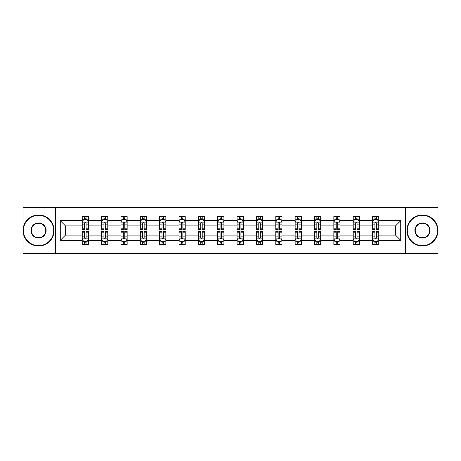 <?xml version="1.0" encoding="UTF-8"?>
<svg xmlns="http://www.w3.org/2000/svg" width="461" height="461" viewBox="0 0 461 461"><rect width="100%" height="100%" fill="white"/><g stroke="black" fill="none" stroke-linecap="round" stroke-linejoin="round"><path stroke-width="0.69" d="M405.507 253.452L437.95 253.452L437.95 207.548L405.507 207.548L405.507 253.452L55.493 253.452L55.493 207.548L23.05 207.548L23.05 253.452L55.493 253.452M378.769 240.302L378.769 235.093L395.515 235.093L400.73 240.302L378.769 240.302L378.769 244.457L376.412 244.457L376.412 241.293M405.507 207.548L55.493 207.548M372.563 240.302L359.413 240.302L359.413 235.093L372.563 235.093L372.563 244.457L378.769 244.457L378.769 241.143L377.599 241.143M359.413 240.302L359.413 244.457L357.056 244.457L357.056 241.293M353.207 240.302L340.057 240.302L340.057 235.093L353.207 235.093L353.207 244.457L359.413 244.457L359.413 241.143L358.243 241.143M340.057 240.302L340.057 244.457L337.7 244.457L337.7 241.293M333.85 240.302L320.7 240.302L320.7 235.093L333.85 235.093L333.85 244.457L340.057 244.457L340.057 241.143L338.893 241.143M320.7 240.302L320.7 244.457L318.344 244.457L318.344 241.293M314.5 240.302L301.344 240.302L301.344 235.093L314.5 235.093L314.5 244.457L320.7 244.457L320.7 241.143L319.536 241.143M301.344 240.302L301.344 244.457L298.987 244.457L298.987 241.293M295.144 240.302L281.988 240.302L281.988 235.093L295.144 235.093L295.144 244.457L301.344 244.457L301.344 241.143L300.18 241.143M281.988 240.302L281.988 244.457L279.631 244.457L279.631 241.293M275.787 240.302L262.637 240.302L262.637 235.093L275.787 235.093L275.787 244.457L281.988 244.457L281.988 241.143L280.824 241.143M262.637 240.302L262.637 244.457L260.275 244.457L260.275 241.293M256.431 240.302L243.281 240.302L243.281 235.093L256.431 235.093L256.431 244.457L262.637 244.457L262.637 241.143L261.468 241.143M243.281 240.302L243.281 244.457L240.924 244.457L240.924 241.293M237.075 240.302L223.925 240.302L223.925 235.093L237.075 235.093L237.075 244.457L243.281 244.457L243.281 241.143L242.111 241.143M223.925 240.302L223.925 244.457L221.568 244.457L221.568 241.293M217.719 240.302L204.569 240.302L204.569 235.093L217.719 235.093L217.719 244.457L223.925 244.457L223.925 241.143L222.755 241.143M204.569 240.302L204.569 244.457L202.212 244.457L202.212 241.293M198.363 240.302L185.213 240.302L185.213 235.093L198.363 235.093L198.363 244.457L204.569 244.457L204.569 241.143L203.405 241.143M185.213 240.302L185.213 244.457L182.856 244.457L182.856 241.293M179.012 240.302L165.856 240.302L165.856 235.093L179.012 235.093L179.012 244.457L185.213 244.457L185.213 241.143L184.048 241.143M165.856 240.302L165.856 244.457L163.499 244.457L163.499 241.293M159.656 240.302L146.5 240.302L146.5 235.093L159.656 235.093L159.656 244.457L165.856 244.457L165.856 241.143L164.692 241.143M146.5 240.302L146.5 244.457L144.143 244.457L144.143 241.293M140.3 240.302L127.15 240.302L127.15 235.093L140.3 235.093L140.3 244.457L146.5 244.457L146.5 241.143L145.336 241.143M127.15 240.302L127.15 244.457L124.793 244.457L124.793 241.293M120.943 240.302L107.793 240.302L107.793 235.093L120.943 235.093L120.943 244.457L127.15 244.457L127.15 241.143L125.98 241.143M107.793 240.302L107.793 244.457L105.436 244.457L105.436 241.293M101.587 240.302L88.437 240.302L88.437 235.093L101.587 235.093L101.587 244.457L107.793 244.457L107.793 241.143L106.624 241.143M88.437 240.302L88.437 244.457L86.08 244.457L86.08 241.293M82.231 240.302L60.27 240.302L60.27 220.698L82.231 220.698L82.231 225.907L65.485 225.907L65.485 235.093L82.231 235.093L82.231 244.457L88.437 244.457L88.437 241.143L87.267 241.143M83.401 219.857L82.231 219.857L82.231 216.543L82.231 220.698M84.588 219.707L84.588 216.543L82.231 216.543L88.437 216.543L88.437 220.698L101.587 220.698L101.587 216.543L107.793 216.543L107.793 220.698L120.943 220.698L120.943 216.543L127.15 216.543L127.15 220.698L140.3 220.698L140.3 216.543L146.5 216.543L146.5 220.698L159.656 220.698L159.656 216.543L165.856 216.543L165.856 220.698L179.012 220.698L179.012 216.543L185.213 216.543L185.213 220.698L198.363 220.698L198.363 216.543L204.569 216.543L204.569 220.698L217.719 220.698L217.719 216.543L223.925 216.543L223.925 220.698L237.075 220.698L237.075 216.543L243.281 216.543L243.281 220.698L256.431 220.698L256.431 216.543L262.637 216.543L262.637 220.698L275.787 220.698L275.787 216.543L281.988 216.543L281.988 220.698L295.144 220.698L295.144 216.543L301.344 216.543L301.344 220.698L314.5 220.698L314.5 216.543L320.7 216.543L320.7 220.698L333.85 220.698L333.85 216.543L340.057 216.543L340.057 220.698L353.207 220.698L353.207 216.543L359.413 216.543L359.413 220.698L372.563 220.698L372.563 216.543L378.769 216.543L378.769 220.698L400.73 220.698L400.73 240.302M372.563 220.698L372.563 225.907L359.413 225.907L359.413 220.698M353.207 220.698L353.207 225.907L340.057 225.907L340.057 220.698M333.85 220.698L333.85 225.907L320.7 225.907L320.7 220.698M314.5 220.698L314.5 225.907L301.344 225.907L301.344 220.698M295.144 220.698L295.144 225.907L281.988 225.907L281.988 220.698M275.787 220.698L275.787 225.907L262.637 225.907L262.637 220.698M256.431 220.698L256.431 225.907L243.281 225.907L243.281 220.698M237.075 220.698L237.075 225.907L223.925 225.907L223.925 220.698M217.719 220.698L217.719 225.907L204.569 225.907L204.569 220.698M198.363 220.698L198.363 225.907L185.213 225.907L185.213 220.698M179.012 220.698L179.012 225.907L165.856 225.907L165.856 220.698M159.656 220.698L159.656 225.907L146.5 225.907L146.5 220.698M140.3 220.698L140.3 225.907L127.15 225.907L127.15 220.698M120.943 220.698L120.943 225.907L107.793 225.907L107.793 220.698M101.587 220.698L101.587 225.907L88.437 225.907L88.437 220.698M60.27 220.698L65.485 225.907M395.515 235.093L395.515 225.907L378.769 225.907L378.769 220.698M374.92 219.643L376.412 219.643M355.564 219.643L357.056 219.643M336.207 219.643L337.7 219.643M316.857 219.643L318.344 219.643M297.501 219.643L298.987 219.643M278.144 219.643L279.631 219.643M258.788 219.643L260.275 219.643M239.432 219.643L240.924 219.643M220.076 219.643L221.568 219.643M200.725 219.643L202.212 219.643M181.369 219.643L182.856 219.643M162.013 219.643L163.499 219.643M142.656 219.643L144.143 219.643M123.3 219.643L124.793 219.643M103.944 219.643L105.436 219.643M84.588 219.643L86.08 219.643M84.588 241.357L86.08 241.357M103.944 241.357L105.436 241.357M123.3 241.357L124.793 241.357M142.656 241.357L144.143 241.357M162.013 241.357L163.499 241.357M181.369 241.357L182.856 241.357M200.725 241.357L202.212 241.357M220.076 241.357L221.568 241.357M239.432 241.357L240.924 241.357M258.788 241.357L260.275 241.357M278.144 241.357L279.631 241.357M297.501 241.357L298.987 241.357M316.857 241.357L318.344 241.357M336.207 241.357L337.7 241.357M355.564 241.357L357.056 241.357M374.92 241.357L376.412 241.357M65.485 235.093L60.27 240.302M400.73 220.698L395.515 225.907M86.08 218.157L84.588 218.157M82.231 228.201L82.231 229.757L84.588 229.757L84.588 228.201L82.231 228.201L82.231 225.907M88.437 225.907L88.437 229.757L86.08 229.757L86.08 223.118C85.585 222.162 85.089 222.162 84.588 223.118L84.588 228.201M87.267 219.857L88.437 219.857L88.437 216.543L86.08 216.543L86.08 219.707M88.437 222.185L87.198 219.707L83.476 219.707L82.231 222.185M84.588 242.843L86.08 242.843M88.437 232.799L88.437 231.243L86.08 231.243L86.08 232.799L88.437 232.799L88.437 235.093M82.231 235.093L82.231 231.243L84.588 231.243L84.588 237.882C85.083 238.838 85.585 238.838 86.08 237.882L86.08 232.799M83.401 241.143L82.231 241.143L82.231 244.457L84.588 244.457L84.588 241.293M82.231 238.815L83.476 241.293L87.198 241.293L88.437 238.815M38.557 215.362A15.138 15.138 0 0 0 23.425 230.5A15.138 15.138 0 0 0 38.557 245.638A15.138 15.138 0 0 0 53.695 230.5A15.138 15.138 0 0 0 38.557 215.362M38.557 246.007A15.507 15.507 0 0 1 23.05 230.5A15.507 15.507 0 0 1 38.557 214.993A15.507 15.507 0 0 1 54.07 230.5A15.507 15.507 0 0 1 38.557 246.007M38.557 222.934A7.566 7.566 0 0 1 46.129 230.5A7.566 7.566 0 0 1 38.557 238.066A7.566 7.566 0 0 1 30.991 230.5A7.566 7.566 0 0 1 38.557 222.934M38.557 237.697A7.197 7.197 0 0 0 45.754 230.5A7.197 7.197 0 0 0 38.557 223.303A7.197 7.197 0 0 0 31.365 230.5A7.197 7.197 0 0 0 38.557 237.697M422.443 215.362A15.138 15.138 0 0 0 407.305 230.5A15.138 15.138 0 0 0 422.443 245.638A15.138 15.138 0 0 0 437.575 230.5A15.138 15.138 0 0 0 422.443 215.362M422.443 246.007A15.507 15.507 0 0 1 406.93 230.5A15.507 15.507 0 0 1 422.443 214.993A15.507 15.507 0 0 1 437.95 230.5A15.507 15.507 0 0 1 422.443 246.007M422.443 222.934A7.566 7.566 0 0 1 430.009 230.5A7.566 7.566 0 0 1 422.443 238.066A7.566 7.566 0 0 1 414.871 230.5A7.566 7.566 0 0 1 422.443 222.934M422.443 237.697A7.197 7.197 0 0 0 429.635 230.5A7.197 7.197 0 0 0 422.443 223.303A7.197 7.197 0 0 0 415.246 230.5A7.197 7.197 0 0 0 422.443 237.697M105.436 218.157L103.944 218.157M102.757 219.857L101.587 219.857L101.587 216.543L103.944 216.543L103.944 219.707M101.587 228.201L101.587 229.757L103.944 229.757L103.944 228.201L101.587 228.201L101.587 225.907M107.793 225.907L107.793 229.757L105.436 229.757L105.436 223.118C104.941 222.162 104.445 222.162 103.944 223.118L103.944 228.201M106.624 219.857L107.793 219.857L107.793 216.543L105.436 216.543L105.436 219.707M107.793 222.185L106.549 219.707L102.826 219.707L101.587 222.185M124.793 218.157L123.3 218.157M122.107 219.857L120.943 219.857L120.943 216.543L123.3 216.543L123.3 219.707M120.943 228.201L120.943 229.757L123.3 229.757L123.3 228.201L120.943 228.201L120.943 225.907M127.15 225.907L127.15 229.757L124.793 229.757L124.793 223.118C124.291 222.162 123.796 222.162 123.3 223.118L123.3 228.201M125.98 219.857L127.15 219.857L127.15 216.543L124.793 216.543L124.793 219.707M127.15 222.185L125.905 219.707L122.182 219.707L120.943 222.185M103.944 242.843L105.436 242.843M107.793 232.799L107.793 231.243L105.436 231.243L105.436 232.799L107.793 232.799L107.793 235.093M101.587 235.093L101.587 231.243L103.944 231.243L103.944 237.882C104.44 238.838 104.935 238.838 105.436 237.882L105.436 232.799M102.757 241.143L101.587 241.143L101.587 244.457L103.944 244.457L103.944 241.293M101.587 238.815L102.826 241.293L106.549 241.293L107.793 238.815M123.3 242.843L124.793 242.843M127.15 232.799L127.15 231.243L124.793 231.243L124.793 232.799L127.15 232.799L127.15 235.093M120.943 235.093L120.943 231.243L123.3 231.243L123.3 237.882C123.796 238.838 124.291 238.838 124.793 237.882L124.793 232.799M122.107 241.143L120.943 241.143L120.943 244.457L123.3 244.457L123.3 241.293M120.943 238.815L122.182 241.293L125.905 241.293L127.15 238.815M144.143 218.157L142.656 218.157M141.464 219.857L140.3 219.857L140.3 216.543L142.656 216.543L142.656 219.707M140.3 228.201L140.3 229.757L142.656 229.757L142.656 228.201L140.3 228.201L140.3 225.907M146.5 225.907L146.5 229.757L144.143 229.757L144.143 223.118C143.648 222.162 143.152 222.162 142.656 223.118L142.656 228.201M145.336 219.857L146.5 219.857L146.5 216.543L144.143 216.543L144.143 219.707M146.5 222.185L145.261 219.707L141.539 219.707L140.3 222.185M142.656 242.843L144.143 242.843M146.5 232.799L146.5 231.243L144.143 231.243L144.143 232.799L146.5 232.799L146.5 235.093M140.3 235.093L140.3 231.243L142.656 231.243L142.656 237.882C143.152 238.838 143.648 238.838 144.143 237.882L144.143 232.799M141.464 241.143L140.3 241.143L140.3 244.457L142.656 244.457L142.656 241.293M140.3 238.815L141.539 241.293L145.261 241.293L146.5 238.815M163.499 218.157L162.013 218.157M160.82 219.857L159.656 219.857L159.656 216.543L162.013 216.543L162.013 219.707M159.656 228.201L159.656 229.757L162.013 229.757L162.013 228.201L159.656 228.201L159.656 225.907M165.856 225.907L165.856 229.757L163.499 229.757L163.499 223.118C163.004 222.162 162.508 222.162 162.013 223.118L162.013 228.201M164.692 219.857L165.856 219.857L165.856 216.543L163.499 216.543L163.499 219.707M165.856 222.185L164.617 219.707L160.895 219.707L159.656 222.185M162.013 242.843L163.499 242.843M165.856 232.799L165.856 231.243L163.499 231.243L163.499 232.799L165.856 232.799L165.856 235.093M159.656 235.093L159.656 231.243L162.013 231.243L162.013 237.882C162.508 238.838 163.004 238.838 163.499 237.882L163.499 232.799M160.82 241.143L159.656 241.143L159.656 244.457L162.013 244.457L162.013 241.293M159.656 238.815L160.895 241.293L164.617 241.293L165.856 238.815M182.856 218.157L181.369 218.157M180.176 219.857L179.012 219.857L179.012 216.543L181.369 216.543L181.369 219.707M179.012 228.201L179.012 229.757L181.369 229.757L181.369 228.201L179.012 228.201L179.012 225.907M185.213 225.907L185.213 229.757L182.856 229.757L182.856 223.118C182.36 222.162 181.865 222.162 181.369 223.118L181.369 228.201M184.048 219.857L185.213 219.857L185.213 216.543L182.856 216.543L182.856 219.707M185.213 222.185L183.974 219.707L180.251 219.707L179.012 222.185M181.369 242.843L182.856 242.843M185.213 232.799L185.213 231.243L182.856 231.243L182.856 232.799L185.213 232.799L185.213 235.093M179.012 235.093L179.012 231.243L181.369 231.243L181.369 237.882C181.865 238.838 182.36 238.838 182.856 237.882L182.856 232.799M180.176 241.143L179.012 241.143L179.012 244.457L181.369 244.457L181.369 241.293M179.012 238.815L180.251 241.293L183.974 241.293L185.213 238.815M202.212 218.157L200.725 218.157M199.532 219.857L198.363 219.857L198.363 216.543L200.725 216.543L200.725 219.707M198.363 228.201L198.363 229.757L200.725 229.757L200.725 228.201L198.363 228.201L198.363 225.907M204.569 225.907L204.569 229.757L202.212 229.757L202.212 223.118C201.716 222.162 201.221 222.162 200.725 223.118L200.725 228.201M203.405 219.857L204.569 219.857L204.569 216.543L202.212 216.543L202.212 219.707M204.569 222.185L203.33 219.707L199.607 219.707L198.363 222.185M200.725 242.843L202.212 242.843M204.569 232.799L204.569 231.243L202.212 231.243L202.212 232.799L204.569 232.799L204.569 235.093M198.363 235.093L198.363 231.243L200.725 231.243L200.725 237.882C201.221 238.838 201.716 238.838 202.212 237.882L202.212 232.799M199.532 241.143L198.363 241.143L198.363 244.457L200.725 244.457L200.725 241.293M198.363 238.815L199.607 241.293L203.33 241.293L204.569 238.815M221.568 218.157L220.076 218.157M218.889 219.857L217.719 219.857L217.719 216.543L220.076 216.543L220.076 219.707M217.719 228.201L217.719 229.757L220.076 229.757L220.076 228.201L217.719 228.201L217.719 225.907M223.925 225.907L223.925 229.757L221.568 229.757L221.568 223.118C221.073 222.162 220.577 222.162 220.076 223.118L220.076 228.201M222.755 219.857L223.925 219.857L223.925 216.543L221.568 216.543L221.568 219.707M223.925 222.185L222.686 219.707L218.963 219.707L217.719 222.185M220.076 242.843L221.568 242.843M223.925 232.799L223.925 231.243L221.568 231.243L221.568 232.799L223.925 232.799L223.925 235.093M217.719 235.093L217.719 231.243L220.076 231.243L220.076 237.882C220.571 238.838 221.073 238.838 221.568 237.882L221.568 232.799M218.889 241.143L217.719 241.143L217.719 244.457L220.076 244.457L220.076 241.293M217.719 238.815L218.963 241.293L222.686 241.293L223.925 238.815M240.924 218.157L239.432 218.157M238.245 219.857L237.075 219.857L237.075 216.543L239.432 216.543L239.432 219.707M237.075 228.201L237.075 229.757L239.432 229.757L239.432 228.201L237.075 228.201L237.075 225.907M243.281 225.907L243.281 229.757L240.924 229.757L240.924 223.118C240.429 222.162 239.927 222.162 239.432 223.118L239.432 228.201M242.111 219.857L243.281 219.857L243.281 216.543L240.924 216.543L240.924 219.707M243.281 222.185L242.037 219.707L238.314 219.707L237.075 222.185M239.432 242.843L240.924 242.843M243.281 232.799L243.281 231.243L240.924 231.243L240.924 232.799L243.281 232.799L243.281 235.093M237.075 235.093L237.075 231.243L239.432 231.243L239.432 237.882C239.927 238.838 240.423 238.838 240.924 237.882L240.924 232.799M238.245 241.143L237.075 241.143L237.075 244.457L239.432 244.457L239.432 241.293M237.075 238.815L238.314 241.293L242.037 241.293L243.281 238.815M260.275 218.157L258.788 218.157M257.595 219.857L256.431 219.857L256.431 216.543L258.788 216.543L258.788 219.707M256.431 228.201L256.431 229.757L258.788 229.757L258.788 228.201L256.431 228.201L256.431 225.907M262.637 225.907L262.637 229.757L260.275 229.757L260.275 223.118C259.779 222.162 259.284 222.162 258.788 223.118L258.788 228.201M261.468 219.857L262.637 219.857L262.637 216.543L260.275 216.543L260.275 219.707M262.637 222.185L261.393 219.707L257.67 219.707L256.431 222.185M279.631 218.157L278.144 218.157M276.952 219.857L275.787 219.857L275.787 216.543L278.144 216.543L278.144 219.707M275.787 228.201L275.787 229.757L278.144 229.757L278.144 228.201L275.787 228.201L275.787 225.907M281.988 225.907L281.988 229.757L279.631 229.757L279.631 223.118C279.135 222.162 278.64 222.162 278.144 223.118L278.144 228.201M280.824 219.857L281.988 219.857L281.988 216.543L279.631 216.543L279.631 219.707M281.988 222.185L280.749 219.707L277.026 219.707L275.787 222.185M298.987 218.157L297.501 218.157M296.308 219.857L295.144 219.857L295.144 216.543L297.501 216.543L297.501 219.707M295.144 228.201L295.144 229.757L297.501 229.757L297.501 228.201L295.144 228.201L295.144 225.907M301.344 225.907L301.344 229.757L298.987 229.757L298.987 223.118C298.492 222.162 297.996 222.162 297.501 223.118L297.501 228.201M300.18 219.857L301.344 219.857L301.344 216.543L298.987 216.543L298.987 219.707M301.344 222.185L300.105 219.707L296.383 219.707L295.144 222.185M318.344 218.157L316.857 218.157M315.664 219.857L314.5 219.857L314.5 216.543L316.857 216.543L316.857 219.707M314.5 228.201L314.5 229.757L316.857 229.757L316.857 228.201L314.5 228.201L314.5 225.907M320.7 225.907L320.7 229.757L318.344 229.757L318.344 223.118C317.848 222.162 317.352 222.162 316.857 223.118L316.857 228.201M319.536 219.857L320.7 219.857L320.7 216.543L318.344 216.543L318.344 219.707M320.7 222.185L319.461 219.707L315.739 219.707L314.5 222.185M337.7 218.157L336.207 218.157M335.02 219.857L333.85 219.857L333.85 216.543L336.207 216.543L336.207 219.707M333.85 228.201L333.85 229.757L336.207 229.757L336.207 228.201L333.85 228.201L333.85 225.907M340.057 225.907L340.057 229.757L337.7 229.757L337.7 223.118C337.204 222.162 336.709 222.162 336.207 223.118L336.207 228.201M338.893 219.857L340.057 219.857L340.057 216.543L337.7 216.543L337.7 219.707M340.057 222.185L338.818 219.707L335.095 219.707L333.85 222.185M357.056 218.157L355.564 218.157M354.376 219.857L353.207 219.857L353.207 216.543L355.564 216.543L355.564 219.707M353.207 228.201L353.207 229.757L355.564 229.757L355.564 228.201L353.207 228.201L353.207 225.907M359.413 225.907L359.413 229.757L357.056 229.757L357.056 223.118C356.56 222.162 356.065 222.162 355.564 223.118L355.564 228.201M358.243 219.857L359.413 219.857L359.413 216.543L357.056 216.543L357.056 219.707M359.413 222.185L358.174 219.707L354.451 219.707L353.207 222.185M258.788 242.843L260.275 242.843M262.637 232.799L262.637 231.243L260.275 231.243L260.275 232.799L262.637 232.799L262.637 235.093M256.431 235.093L256.431 231.243L258.788 231.243L258.788 237.882C259.284 238.838 259.779 238.838 260.275 237.882L260.275 232.799M257.595 241.143L256.431 241.143L256.431 244.457L258.788 244.457L258.788 241.293M256.431 238.815L257.67 241.293L261.393 241.293L262.637 238.815M278.144 242.843L279.631 242.843M281.988 232.799L281.988 231.243L279.631 231.243L279.631 232.799L281.988 232.799L281.988 235.093M275.787 235.093L275.787 231.243L278.144 231.243L278.144 237.882C278.64 238.838 279.135 238.838 279.631 237.882L279.631 232.799M276.952 241.143L275.787 241.143L275.787 244.457L278.144 244.457L278.144 241.293M275.787 238.815L277.026 241.293L280.749 241.293L281.988 238.815M297.501 242.843L298.987 242.843M301.344 232.799L301.344 231.243L298.987 231.243L298.987 232.799L301.344 232.799L301.344 235.093M295.144 235.093L295.144 231.243L297.501 231.243L297.501 237.882C297.996 238.838 298.492 238.838 298.987 237.882L298.987 232.799M296.308 241.143L295.144 241.143L295.144 244.457L297.501 244.457L297.501 241.293M295.144 238.815L296.383 241.293L300.105 241.293L301.344 238.815M316.857 242.843L318.344 242.843M320.7 232.799L320.7 231.243L318.344 231.243L318.344 232.799L320.7 232.799L320.7 235.093M314.5 235.093L314.5 231.243L316.857 231.243L316.857 237.882C317.352 238.838 317.848 238.838 318.344 237.882L318.344 232.799M315.664 241.143L314.5 241.143L314.5 244.457L316.857 244.457L316.857 241.293M314.5 238.815L315.739 241.293L319.461 241.293L320.7 238.815M336.207 242.843L337.7 242.843M340.057 232.799L340.057 231.243L337.7 231.243L337.7 232.799L340.057 232.799L340.057 235.093M333.85 235.093L333.85 231.243L336.207 231.243L336.207 237.882C336.709 238.838 337.204 238.838 337.7 237.882L337.7 232.799M335.02 241.143L333.85 241.143L333.85 244.457L336.207 244.457L336.207 241.293M333.85 238.815L335.095 241.293L338.818 241.293L340.057 238.815M355.564 242.843L357.056 242.843M359.413 232.799L359.413 231.243L357.056 231.243L357.056 232.799L359.413 232.799L359.413 235.093M353.207 235.093L353.207 231.243L355.564 231.243L355.564 237.882C356.059 238.838 356.555 238.838 357.056 237.882L357.056 232.799M354.376 241.143L353.207 241.143L353.207 244.457L355.564 244.457L355.564 241.293M353.207 238.815L354.451 241.293L358.174 241.293L359.413 238.815M376.412 218.157L374.92 218.157M373.733 219.857L372.563 219.857L372.563 216.543L374.92 216.543L374.92 219.707M372.563 228.201L372.563 229.757L374.92 229.757L374.92 228.201L372.563 228.201L372.563 225.907M378.769 225.907L378.769 229.757L376.412 229.757L376.412 223.118C375.917 222.162 375.415 222.162 374.92 223.118L374.92 228.201M377.599 219.857L378.769 219.857L378.769 216.543L376.412 216.543L376.412 219.707M378.769 222.185L377.524 219.707L373.802 219.707L372.563 222.185M374.92 242.843L376.412 242.843M378.769 232.799L378.769 231.243L376.412 231.243L376.412 232.799L378.769 232.799L378.769 235.093M372.563 235.093L372.563 231.243L374.92 231.243L374.92 237.882C375.415 238.838 375.911 238.838 376.412 237.882L376.412 232.799M373.733 241.143L372.563 241.143L372.563 244.457L374.92 244.457L374.92 241.293M372.563 238.815L373.802 241.293L377.524 241.293L378.769 238.815M88.408 222.127L82.265 222.127M88.437 228.201L86.08 228.201M84.588 224.876L82.231 224.876M88.437 224.876L86.08 224.876M86.08 218.946L84.588 218.946M82.265 238.873L88.408 238.873M82.231 232.799L84.588 232.799M86.08 236.124L88.437 236.124M82.231 236.124L84.588 236.124M84.588 242.054L86.08 242.054M107.759 222.127L101.622 222.127M107.793 228.201L105.436 228.201M103.944 224.876L101.587 224.876M107.793 224.876L105.436 224.876M105.436 218.946L103.944 218.946M127.115 222.127L120.972 222.127M127.15 228.201L124.793 228.201M123.3 224.876L120.943 224.876M127.15 224.876L124.793 224.876M124.793 218.946L123.3 218.946M101.622 238.873L107.759 238.873M101.587 232.799L103.944 232.799M105.436 236.124L107.793 236.124M101.587 236.124L103.944 236.124M103.944 242.054L105.436 242.054M120.972 238.873L127.115 238.873M120.943 232.799L123.3 232.799M124.793 236.124L127.15 236.124M120.943 236.124L123.3 236.124M123.3 242.054L124.793 242.054M146.471 222.127L140.328 222.127M146.5 228.201L144.143 228.201M142.656 224.876L140.3 224.876M146.5 224.876L144.143 224.876M144.143 218.946L142.656 218.946M140.328 238.873L146.471 238.873M140.3 232.799L142.656 232.799M144.143 236.124L146.5 236.124M140.3 236.124L142.656 236.124M142.656 242.054L144.143 242.054M165.827 222.127L159.685 222.127M165.856 228.201L163.499 228.201M162.013 224.876L159.656 224.876M165.856 224.876L163.499 224.876M163.499 218.946L162.013 218.946M159.685 238.873L165.827 238.873M159.656 232.799L162.013 232.799M163.499 236.124L165.856 236.124M159.656 236.124L162.013 236.124M162.013 242.054L163.499 242.054M185.184 222.127L179.041 222.127M185.213 228.201L182.856 228.201M181.369 224.876L179.012 224.876M185.213 224.876L182.856 224.876M182.856 218.946L181.369 218.946M179.041 238.873L185.184 238.873M179.012 232.799L181.369 232.799M182.856 236.124L185.213 236.124M179.012 236.124L181.369 236.124M181.369 242.054L182.856 242.054M204.54 222.127L198.397 222.127M204.569 228.201L202.212 228.201M200.725 224.876L198.363 224.876M204.569 224.876L202.212 224.876M202.212 218.946L200.725 218.946M198.397 238.873L204.54 238.873M198.363 232.799L200.725 232.799M202.212 236.124L204.569 236.124M198.363 236.124L200.725 236.124M200.725 242.054L202.212 242.054M223.89 222.127L217.753 222.127M223.925 228.201L221.568 228.201M220.076 224.876L217.719 224.876M223.925 224.876L221.568 224.876M221.568 218.946L220.076 218.946M217.753 238.873L223.89 238.873M217.719 232.799L220.076 232.799M221.568 236.124L223.925 236.124M217.719 236.124L220.076 236.124M220.076 242.054L221.568 242.054M243.247 222.127L237.11 222.127M243.281 228.201L240.924 228.201M239.432 224.876L237.075 224.876M243.281 224.876L240.924 224.876M240.924 218.946L239.432 218.946M237.11 238.873L243.247 238.873M237.075 232.799L239.432 232.799M240.924 236.124L243.281 236.124M237.075 236.124L239.432 236.124M239.432 242.054L240.924 242.054M262.603 222.127L256.46 222.127M262.637 228.201L260.275 228.201M258.788 224.876L256.431 224.876M262.637 224.876L260.275 224.876M260.275 218.946L258.788 218.946M281.959 222.127L275.816 222.127M281.988 228.201L279.631 228.201M278.144 224.876L275.787 224.876M281.988 224.876L279.631 224.876M279.631 218.946L278.144 218.946M301.315 222.127L295.173 222.127M301.344 228.201L298.987 228.201M297.501 224.876L295.144 224.876M301.344 224.876L298.987 224.876M298.987 218.946L297.501 218.946M320.672 222.127L314.529 222.127M320.7 228.201L318.344 228.201M316.857 224.876L314.5 224.876M320.7 224.876L318.344 224.876M318.344 218.946L316.857 218.946M340.028 222.127L333.885 222.127M340.057 228.201L337.7 228.201M336.207 224.876L333.85 224.876M340.057 224.876L337.7 224.876M337.7 218.946L336.207 218.946M359.378 222.127L353.241 222.127M359.413 228.201L357.056 228.201M355.564 224.876L353.207 224.876M359.413 224.876L357.056 224.876M357.056 218.946L355.564 218.946M256.46 238.873L262.603 238.873M256.431 232.799L258.788 232.799M260.275 236.124L262.637 236.124M256.431 236.124L258.788 236.124M258.788 242.054L260.275 242.054M275.816 238.873L281.959 238.873M275.787 232.799L278.144 232.799M279.631 236.124L281.988 236.124M275.787 236.124L278.144 236.124M278.144 242.054L279.631 242.054M295.173 238.873L301.315 238.873M295.144 232.799L297.501 232.799M298.987 236.124L301.344 236.124M295.144 236.124L297.501 236.124M297.501 242.054L298.987 242.054M314.529 238.873L320.672 238.873M314.5 232.799L316.857 232.799M318.344 236.124L320.7 236.124M314.5 236.124L316.857 236.124M316.857 242.054L318.344 242.054M333.885 238.873L340.028 238.873M333.85 232.799L336.207 232.799M337.7 236.124L340.057 236.124M333.85 236.124L336.207 236.124M336.207 242.054L337.7 242.054M353.241 238.873L359.378 238.873M353.207 232.799L355.564 232.799M357.056 236.124L359.413 236.124M353.207 236.124L355.564 236.124M355.564 242.054L357.056 242.054M378.735 222.127L372.592 222.127M378.769 228.201L376.412 228.201M374.92 224.876L372.563 224.876M378.769 224.876L376.412 224.876M376.412 218.946L374.92 218.946M372.592 238.873L378.735 238.873M372.563 232.799L374.92 232.799M376.412 236.124L378.769 236.124M372.563 236.124L374.92 236.124M374.92 242.054L376.412 242.054"/></g></svg>
